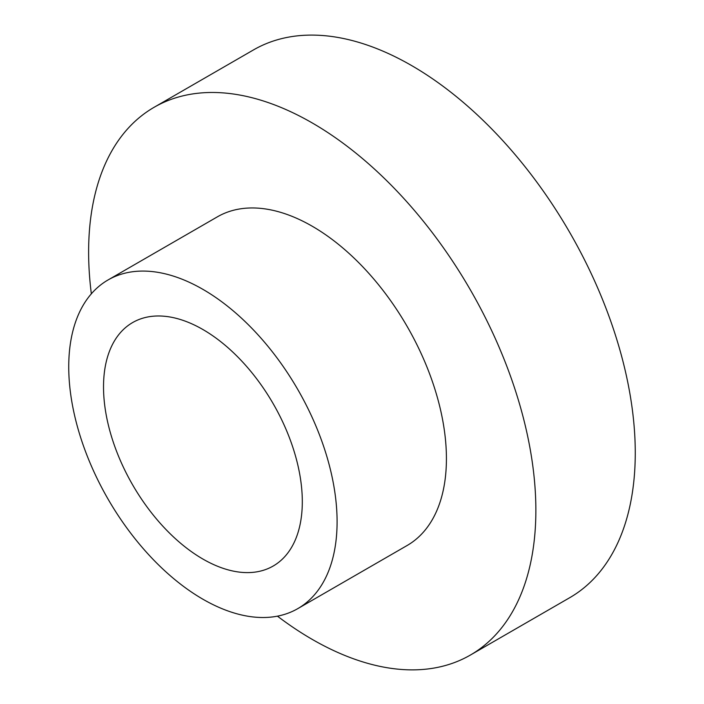 <?xml version="1.0" encoding="UTF-8"?>
<svg xmlns="http://www.w3.org/2000/svg" width="704" height="704" viewBox="0 0 704 704"><rect width="100%" height="100%" fill="white"/><g stroke="black" fill="none" stroke-linecap="round" stroke-linejoin="round"><path stroke-width="1.06" d="M91.344 293.823A316.254 182.591 60 0 1 88.616 252.067A316.254 182.591 60 0 1 154.114 107.29A316.254 182.591 60 0 1 397.822 192.016A316.254 182.591 60 0 1 535.867 510.286A316.254 182.591 60 0 1 470.369 655.063A316.254 182.591 60 0 1 277.446 616.158M154.114 107.29L253.51 49.905A316.254 182.591 60 0 1 497.209 134.64A316.254 182.591 60 0 1 635.263 452.901A316.254 182.591 60 0 1 569.756 597.678L470.369 655.063M337.093 521.761A189.754 109.551 60 0 1 297.792 608.626A189.754 109.551 60 0 1 151.571 557.788A189.754 109.551 60 0 1 68.737 366.828A189.754 109.551 60 0 1 108.038 279.963A189.754 109.551 60 0 1 254.267 330.801A189.754 109.551 60 0 1 337.093 521.761M108.038 279.963L217.369 216.841A189.754 109.551 60 0 1 363.59 267.678A189.754 109.551 60 0 1 446.424 458.638A189.754 109.551 60 0 1 407.123 545.503L297.792 608.626M103.523 386.91A140.554 81.154 60 0 1 132.634 322.564A140.554 81.154 60 0 1 240.953 360.228A140.554 81.154 60 0 1 302.306 501.679A140.554 81.154 60 0 1 273.196 566.025A140.554 81.154 60 0 1 164.877 528.361A140.554 81.154 60 0 1 103.523 386.91"/></g></svg>
